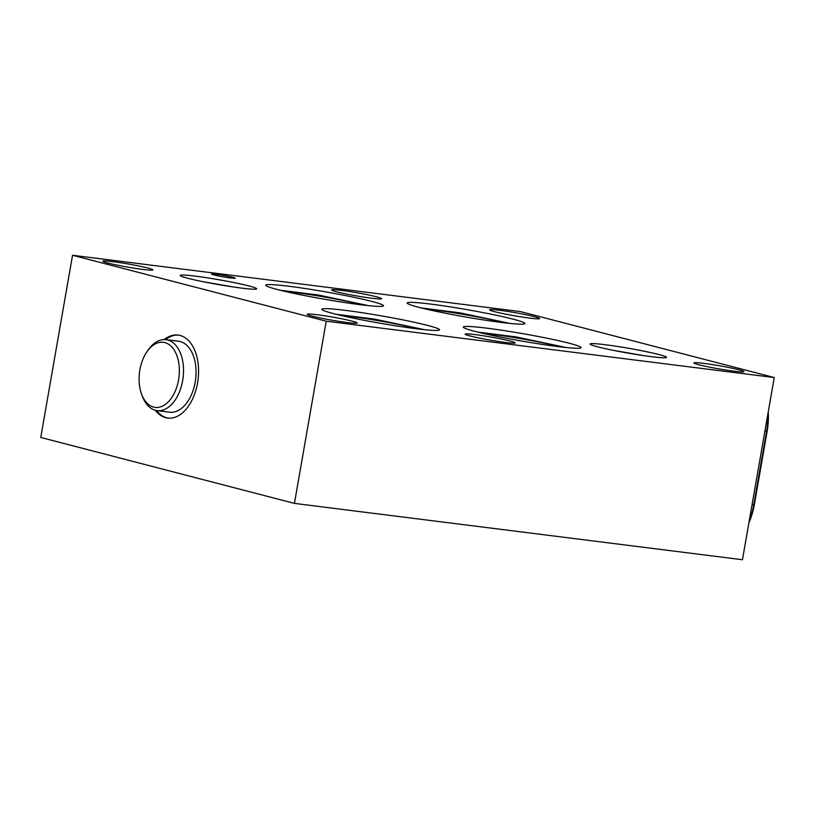 <?xml version="1.0" encoding="UTF-8"?>
<svg xmlns="http://www.w3.org/2000/svg" width="815" height="815" viewBox="0 0 815 815"><rect width="100%" height="100%" fill="white"/><g stroke="black" fill="none" stroke-linecap="round" stroke-linejoin="round"><path stroke-width="1.22" d="M748.904 522.772A50.775 30.766 -82.8 0 0 754.344 504.658L767.149 431.247A50.775 30.766 -82.8 0 0 768.239 412.003M178.709 335.148A41.83 25.346 -82.8 0 0 165.496 339.611M156.572 410.546A41.83 25.346 -82.8 0 0 166.922 417.851A41.83 25.346 97.2 0 0 168.277 418.136M164.151 339.56A41.83 25.346 97.2 0 1 178.108 335.067A41.83 25.346 97.2 0 1 180.064 335.444A41.83 25.346 97.2 0 1 197.821 381.359A41.83 25.346 97.2 0 1 167.666 418.075A41.83 25.346 97.2 0 1 165.71 417.698A41.83 25.346 97.2 0 1 155.258 410.251M326.224 321.202L72.545 255.268L40.75 437.451L294.429 503.385L326.224 321.202L774.25 377.549L520.571 311.615L72.545 255.268M142.839 269.429A25.387 1.589 9.9 0 0 152.884 269.897A25.387 1.589 9.9 0 0 139.202 266.067A25.387 1.589 9.9 0 0 112.908 261.646A25.387 1.589 9.9 0 0 102.873 261.167A25.387 1.589 9.9 0 0 116.545 264.997A25.387 1.589 9.9 0 0 142.839 269.429M347.139 322.526A25.387 1.589 9.9 0 0 357.184 322.995A25.387 1.589 9.9 0 0 343.502 319.164A25.387 1.589 9.9 0 0 317.208 314.743A25.387 1.589 9.9 0 0 307.163 314.274A25.387 1.589 9.9 0 0 320.845 318.095A25.387 1.589 9.9 0 0 347.139 322.526M505.157 342.402A25.387 1.589 9.9 0 0 515.202 342.87A25.387 1.589 9.9 0 0 501.52 339.05A25.387 1.589 9.9 0 0 475.227 334.619A25.387 1.589 9.9 0 0 465.182 334.15A25.387 1.589 9.9 0 0 478.863 337.981A25.387 1.589 9.9 0 0 505.157 342.402M733.887 371.171A25.387 1.589 9.9 0 0 743.932 371.65A25.387 1.589 9.9 0 0 730.25 367.82A25.387 1.589 9.9 0 0 703.956 363.388A25.387 1.589 9.9 0 0 693.911 362.92A25.387 1.589 9.9 0 0 707.593 366.75A25.387 1.589 9.9 0 0 733.887 371.171M529.587 318.074A25.387 1.589 9.9 0 0 539.632 318.553A25.387 1.589 9.9 0 0 525.95 314.722A25.387 1.589 9.9 0 0 499.656 310.291A25.387 1.589 9.9 0 0 489.611 309.822A25.387 1.589 9.9 0 0 503.293 313.653A25.387 1.589 9.9 0 0 529.587 318.074M371.569 298.198A25.387 1.589 9.9 0 0 381.614 298.667A25.387 1.589 9.9 0 0 367.932 294.847A25.387 1.589 9.9 0 0 341.638 290.415A25.387 1.589 9.9 0 0 331.593 289.946A25.387 1.589 9.9 0 0 345.275 293.767A25.387 1.589 9.9 0 0 371.569 298.198M249.084 285.973A38.814 2.425 -170.1 0 1 256.684 288.795A38.814 2.425 -170.1 0 1 230.309 286.523A38.814 2.425 -170.1 0 1 187.807 278.272A38.814 2.425 -170.1 0 1 180.207 275.45A38.814 2.425 -170.1 0 1 206.582 277.721A38.814 2.425 -170.1 0 1 249.084 285.973M658.907 354.535A38.814 2.425 -170.1 0 1 666.517 357.357A38.814 2.425 -170.1 0 1 640.132 355.085A38.814 2.425 -170.1 0 1 597.639 346.833A38.814 2.425 -170.1 0 1 590.029 344.012A38.814 2.425 -170.1 0 1 616.415 346.283A38.814 2.425 -170.1 0 1 658.907 354.535M427.844 325.47A59.76 3.729 -170.1 0 1 439.55 329.82A59.76 3.729 -170.1 0 1 398.943 326.316A59.76 3.729 -170.1 0 1 333.518 313.612A59.76 3.729 -170.1 0 1 321.813 309.272A59.76 3.729 -170.1 0 1 362.42 312.766A59.76 3.729 -170.1 0 1 427.844 325.47M371.783 301.407A59.76 3.729 -170.1 0 1 383.488 305.747A59.76 3.729 -170.1 0 1 342.881 302.253A59.76 3.729 -170.1 0 1 277.457 289.549A59.76 3.729 -170.1 0 1 265.751 285.199A59.76 3.729 -170.1 0 1 306.369 288.704A59.76 3.729 -170.1 0 1 371.783 301.407M569.339 343.268A59.76 3.729 -170.1 0 1 581.044 347.618A59.76 3.729 -170.1 0 1 540.437 344.113A59.76 3.729 -170.1 0 1 475.013 331.41A59.76 3.729 -170.1 0 1 463.307 327.07A59.76 3.729 -170.1 0 1 503.915 330.564A59.76 3.729 -170.1 0 1 569.339 343.268M513.206 319.195A59.76 3.729 -170.1 0 1 524.911 323.545A59.76 3.729 -170.1 0 1 484.304 320.04A59.76 3.729 -170.1 0 1 418.879 307.337A59.76 3.729 -170.1 0 1 407.174 302.997A59.76 3.729 -170.1 0 1 447.781 306.491A59.76 3.729 -170.1 0 1 513.206 319.195M232.815 277.314A11.95 0.744 -170.1 0 1 235.148 278.18A11.95 0.744 -170.1 0 1 227.028 277.477A11.95 0.744 -170.1 0 1 213.948 274.94A11.95 0.744 -170.1 0 1 211.605 274.074A11.95 0.744 -170.1 0 1 219.724 274.777A11.95 0.744 -170.1 0 1 232.815 277.314M774.25 377.549L742.455 559.732L294.429 503.385M749.189 521.152A53.739 32.559 -82.8 0 0 753.753 504.821L766.558 431.4A53.739 32.559 -82.8 0 0 767.852 414.224M157.112 410.628L169.632 412.196A35.758 21.669 -82.8 0 0 195.182 382.194A35.758 21.669 -82.8 0 0 178.556 341.24L166.036 339.661A35.758 21.669 97.2 0 1 182.652 380.625A35.758 21.669 97.2 0 1 157.112 410.628A35.758 21.669 97.2 0 1 142.299 396.07L141.555 394.042A32.794 19.876 97.2 0 1 139.895 369.827A32.794 19.876 97.2 0 1 146.863 351.876A32.794 19.876 97.2 0 1 170.539 345.723A32.794 19.876 97.2 0 1 178.567 379.872A32.794 19.876 97.2 0 1 161.411 406.573A32.794 19.876 97.2 0 1 141.555 394.042M146.863 351.876L148.086 350.104A35.758 21.669 97.2 0 1 166.036 339.661M342.055 315.69A46.292 2.893 9.9 0 1 416.455 328.496A46.292 2.893 -170.1 0 1 418.319 328.995M559.813 346.793A46.292 2.893 -170.1 0 0 557.949 346.294A46.292 2.893 9.9 0 0 483.55 333.488M427.417 309.415A46.292 2.893 9.9 0 1 501.816 322.22A46.292 2.893 -170.1 0 1 503.68 322.72M286.004 291.617A46.292 2.893 9.9 0 1 360.403 304.433A46.292 2.893 -170.1 0 1 362.268 304.932M754.344 504.658L752.072 504.607M767.149 431.247L764.888 431.196M612.493 350.185L643.29 355.554M202.67 281.623L233.467 286.992M336.106 314.264L374.625 319.123L424.411 329.678M565.895 347.475L516.119 336.921L477.6 332.062M421.467 307.988L459.986 312.848L509.762 323.402M280.044 290.201L318.563 295.061L368.349 305.615"/></g></svg>
